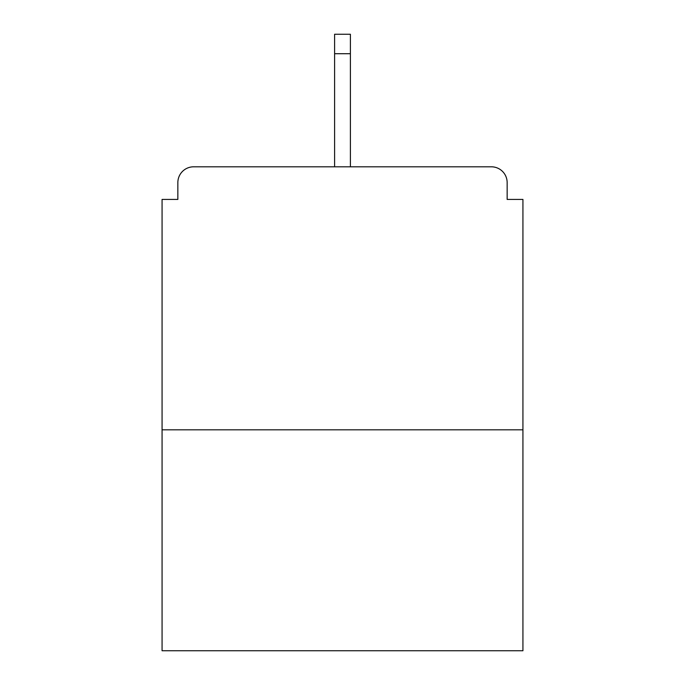 <?xml version="1.0" encoding="UTF-8"?>
<svg xmlns="http://www.w3.org/2000/svg" width="685" height="685" viewBox="0 0 685 685"><rect width="100%" height="100%" fill="white"/><g stroke="black" fill="none" stroke-linecap="round" stroke-linejoin="round"><path stroke-width="1.03" d="M507.148 199.421L507.148 182.587L507.148 199.421L522.929 199.421L522.929 650.75L162.071 650.75L162.071 199.421L177.852 199.421L177.852 182.587L177.852 199.421M522.929 429.82L162.071 429.82M507.148 182.587A15.781 15.781 0 0 0 491.368 166.806L193.632 166.806A15.781 15.781 0 0 0 177.852 182.587M491.368 166.806L409.827 166.806L491.368 166.806M275.173 166.806L193.632 166.806L275.173 166.806M350.395 53.713L334.605 53.713L334.605 34.25L350.395 34.25L350.395 166.806M334.605 53.713L334.605 166.806"/></g></svg>
